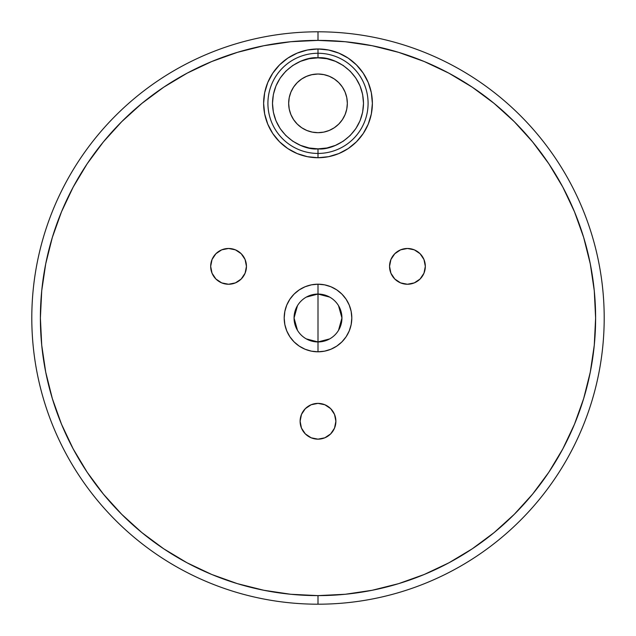 <?xml version="1.0" encoding="UTF-8"?>
<svg xmlns="http://www.w3.org/2000/svg" width="636" height="636" viewBox="0 0 636 636"><rect width="100%" height="100%" fill="white"/><g stroke="black" fill="none" stroke-linecap="round" stroke-linejoin="round"><path stroke-width="0.95" d="M318 53.265L318 57.844C304.692 56.016 273.114 69.666 272.494 103.35C273.114 137.034 304.692 150.684 318 148.856L318 157.728A54.378 54.378 0 0 1 263.622 103.35A54.378 54.378 0 0 1 318 48.972L318 53.265A50.085 50.085 0 0 0 267.915 103.35A50.085 50.085 0 0 0 318 153.435A50.085 50.085 0 0 1 267.915 103.35A50.085 50.085 0 0 1 318 53.265A50.085 50.085 0 0 1 368.085 103.35A50.085 50.085 0 0 1 318 153.435A50.085 50.085 0 0 0 368.085 103.35A50.085 50.085 0 0 0 318 53.265L318 48.972L328.605 50.013L338.813 53.114L348.21 58.138L356.454 64.896L363.212 73.14L368.236 82.537L371.337 92.745L372.378 103.35L371.337 113.955L368.236 124.163L363.212 133.56L356.454 141.804L348.21 148.562L338.813 153.586L328.605 156.687L318 157.728L307.395 156.687L297.187 153.586L287.79 148.562L279.546 141.804L272.788 133.56L267.764 124.163L264.663 113.955L263.622 103.35L264.663 92.745L267.764 82.537L272.788 73.14L279.546 64.896L287.79 58.138L297.187 53.114L307.395 50.013L318 48.972A54.378 54.378 0 0 1 372.378 103.35A54.378 54.378 0 0 1 318 157.728L318 148.856L309.12 147.981L300.59 145.39L292.719 141.184L285.826 135.524L280.166 128.631L275.96 120.761L273.369 112.23L272.494 103.35L273.369 94.47L275.96 85.939L280.166 78.069L285.826 71.176L292.719 65.516L300.59 61.31L309.12 58.719L318 57.844L326.88 58.719L335.411 61.31L343.281 65.516L350.174 71.176L355.834 78.069L360.04 85.939L362.631 94.47L363.506 103.35L362.631 112.23L360.04 120.761L355.834 128.631L350.174 135.524L343.281 141.184L335.411 145.39L326.88 147.981L318 148.856C331.308 150.684 362.886 137.034 363.506 103.35C362.886 69.666 331.308 56.016 318 57.844L318 53.265M318 31.8L318 40.386A277.614 277.614 0 0 1 595.614 318A277.614 277.614 0 0 1 318 595.614L318 604.2A286.2 286.2 0 0 0 604.2 318A286.2 286.2 0 0 0 318 31.8A286.2 286.2 0 0 1 604.2 318A286.2 286.2 0 0 1 318 604.2A286.2 286.2 0 0 1 31.8 318A286.2 286.2 0 0 1 318 31.8A286.2 286.2 0 0 0 31.8 318A286.2 286.2 0 0 0 318 604.2L318 595.614L345.213 594.278L372.163 590.28L398.589 583.657L424.236 574.483L448.865 562.836L472.238 548.828L494.116 532.602L514.301 514.301L532.602 494.116L548.828 472.238L562.836 448.865L574.483 424.236L583.657 398.589L590.28 372.163L594.278 345.213L595.614 318L594.278 290.787L590.28 263.837L583.657 237.411L574.483 211.764L562.836 187.135L548.828 163.762L532.602 141.884L514.301 121.699L494.116 103.398L472.238 87.172L448.865 73.164L424.236 61.517L398.589 52.343L372.163 45.72L345.213 41.722L318 40.386L290.787 41.722L263.837 45.72L237.411 52.343L211.764 61.517L187.135 73.164L163.762 87.172L141.884 103.398L121.699 121.699L103.398 141.884L87.172 163.762L73.164 187.135L61.517 211.764L52.343 237.411L45.72 263.837L41.722 290.787L40.386 318L41.722 345.213L45.72 372.163L52.343 398.589L61.517 424.236L73.164 448.865L87.172 472.238L103.398 494.116L121.699 514.301L141.884 532.602L163.762 548.828L187.135 562.836L211.764 574.483L237.411 583.657L263.837 590.28L290.787 594.278L318 595.614A277.614 277.614 0 0 1 40.386 318A277.614 277.614 0 0 1 318 40.386L318 31.8M318 439.158A17.887 17.887 0 0 1 300.113 421.271A17.887 17.887 0 0 1 318 403.383L324.845 404.75L330.648 408.622L334.528 414.426L335.887 421.271L334.528 428.115L330.648 433.919L324.845 437.799L318 439.158L311.155 437.799L305.352 433.919L301.472 428.115L300.113 421.271L301.472 414.426L305.352 408.622L311.155 404.75L318 403.383A17.887 17.887 0 0 1 335.887 421.271A17.887 17.887 0 0 1 318 439.158M407.438 284.252A17.887 17.887 0 0 1 389.55 266.365A17.887 17.887 0 0 1 407.438 248.477L414.282 249.837L420.086 253.716L423.966 259.52L425.325 266.365L423.966 273.21L420.086 279.013L414.282 282.893L407.438 284.252L400.593 282.893L394.789 279.013L390.909 273.21L389.55 266.365L390.909 259.52L394.789 253.716L400.593 249.837L407.438 248.477A17.887 17.887 0 0 1 425.325 266.365A17.887 17.887 0 0 1 407.438 284.252M228.562 284.252A17.887 17.887 0 0 1 210.675 266.365A17.887 17.887 0 0 1 228.562 248.477L235.407 249.837L241.211 253.716L245.091 259.52L246.45 266.365L245.091 273.21L241.211 279.013L235.407 282.893L228.562 284.252L221.718 282.893L215.914 279.013L212.034 273.21L210.675 266.365L212.034 259.52L215.914 253.716L221.718 249.837L228.562 248.477A17.887 17.887 0 0 1 246.45 266.365A17.887 17.887 0 0 1 228.562 284.252M306.321 297.099L318 294.055A23.945 23.945 0 0 0 294.055 318A23.945 23.945 0 0 0 318 341.945L318 351.803A33.803 33.803 0 0 1 284.197 318A33.803 33.803 0 0 1 318 284.197L318 341.945A23.945 23.945 0 0 1 294.055 318A23.945 23.945 0 0 1 318 294.055L329.679 297.099M329.679 338.901L318 341.945L306.321 338.901M297.473 330.322L294.055 318L297.473 305.678M312.642 132.193L318 132.686A29.335 29.335 0 0 1 288.665 103.35A29.335 29.335 0 0 1 318 74.014L311.441 74.754L306.147 76.519M308.794 75.493L311.894 74.658M314.812 74.189L317.928 74.014M318 284.197L324.599 284.849L330.935 286.772L336.778 289.897L341.906 294.094L346.103 299.222L349.228 305.065L351.151 311.401L351.803 318L351.151 324.599L349.228 330.935L346.103 336.778L341.906 341.906L336.778 346.103L330.935 349.228L324.599 351.151L318 351.803L311.401 351.151L305.065 349.228L299.222 346.103L294.094 341.906L289.897 336.778L286.772 330.935L284.849 324.599L284.197 318L284.849 311.401L286.772 305.065L289.897 299.222L294.094 294.094L299.222 289.897L305.065 286.772L311.401 284.849L318 284.197A33.803 33.803 0 0 1 351.803 318A33.803 33.803 0 0 1 318 351.803L318 294.055A23.945 23.945 0 0 1 341.945 318A23.945 23.945 0 0 1 318 341.945A23.945 23.945 0 0 0 341.945 318A23.945 23.945 0 0 0 318 294.055L318 284.197M329.853 76.519L327.19 75.493M318.08 74.014L321.22 74.189M324.106 74.658L318 74.014L312.276 74.579L306.775 76.248L301.703 78.959L297.258 82.608L293.609 87.053L290.898 92.125L289.229 97.626L288.665 103.35L289.229 109.074L290.898 114.575L293.609 119.648L297.258 124.092L301.703 127.741L306.775 130.452L312.276 132.121L318 132.686L323.358 132.193M325.075 131.819L328.558 130.722M330.442 129.919L333.415 128.305M335.18 127.128L337.796 124.998M339.274 123.551L341.588 120.784M342.876 118.9L345.133 114.504L346.707 109.4M345.102 114.575L346.771 109.074L347.336 103.35L346.771 97.626L345.102 92.125L342.391 87.053L338.742 82.608L334.298 78.959L329.225 76.248L323.724 74.579L318 74.014A29.335 29.335 0 0 1 347.336 103.35A29.335 29.335 0 0 1 318 132.686L323.724 132.121L329.225 130.452L334.298 127.741L338.742 124.092L342.391 119.648L345.133 114.504M347.01 107.738L347.328 104.042M347.304 102.006L346.954 98.628M346.533 96.553L345.571 93.325M344.791 91.401L343.146 88.237M342.144 86.695L338.638 82.505L334.552 79.126M333.177 78.244L330.593 76.853M305.407 76.853L302.823 78.244M301.448 79.126L297.306 82.561M297.362 82.505L293.856 86.695M292.854 88.237L291.209 91.401M290.429 93.325L289.467 96.553M289.046 98.628L288.696 102.006M288.672 104.042L288.99 107.738M289.293 109.4L290.89 114.552M290.867 114.504L293.387 119.314M294.412 120.784L296.726 123.551M298.205 124.998L300.82 127.128M302.585 128.305L305.558 129.919M307.442 130.722L310.932 131.819M338.527 305.678L341.945 318L338.527 330.322M211.017 269.855L210.675 266.365M424.983 262.875L425.325 266.365M332.874 411.333L334.528 414.426"/></g></svg>
